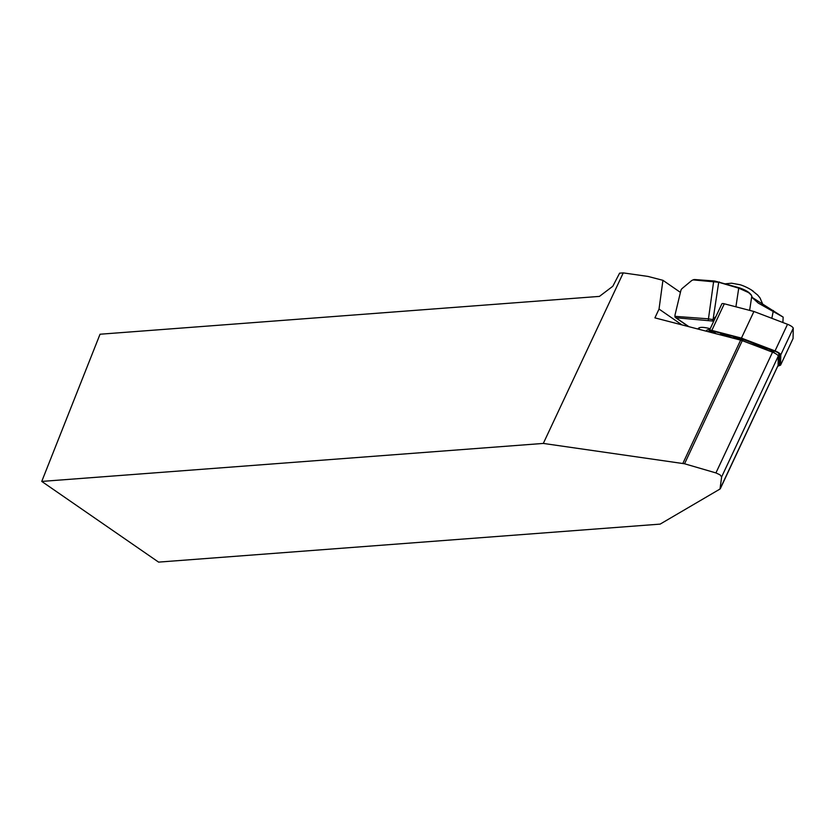<?xml version="1.0" encoding="UTF-8"?>
<svg xmlns="http://www.w3.org/2000/svg" width="835" height="835" viewBox="0 0 835 835"><rect width="100%" height="100%" fill="white"/><g stroke="black" fill="none" stroke-linecap="round" stroke-linejoin="round"><path stroke-width="1.25" d="M774.473 353.038A5.647 1.43 -154.9 0 0 769.39 349.468A5.647 1.43 -154.9 0 0 766.822 348.56L760.069 346.807A24.8 6.262 -154.9 0 0 732.326 337.82L724.665 334.898A5.647 1.43 -154.9 0 0 720.438 334.835L720.459 334.887M716.044 333.739L712.923 331.245A2.693 0.678 25.1 0 1 712.725 331.077M778.857 353.372L778.69 362.766L778.136 362.974M710.877 332.393L710.481 332.079A5.375 1.357 25.1 0 1 709.385 330.472A5.375 1.357 25.1 0 1 711.827 330.409L741.438 338.102L775.047 350.909A5.375 1.357 25.1 0 1 780.767 354.865L780.579 365.135L777.729 366.241M711.963 332.674L711.42 332.246A4.029 1.023 25.1 0 1 710.835 330.869A4.029 1.023 25.1 0 1 712.432 331.004L741.856 338.645L775.245 351.358A4.029 1.023 25.1 0 1 779.504 354.144A4.029 1.023 25.1 0 1 779.546 354.332L779.358 364.54L778.095 365.031M709.385 330.472L721.857 303.856A5.375 1.357 25.1 0 1 724.3 303.794L753.922 311.486L787.52 324.283A5.375 1.357 25.1 0 1 793.25 328.238L793.062 338.519L780.579 365.135M741.438 338.102L753.922 311.486M778.69 362.766L779.358 364.54M760.069 346.807L759.913 347.37M709.719 331.359A16.47 4.154 -154.9 0 0 707.652 331.558M706.379 331.224A17.326 4.373 25.1 0 1 709.771 329.648M753.306 291.279A13.444 3.392 -154.9 0 0 751.531 290.069A13.444 3.392 -154.9 0 0 740.238 284.766L731.575 283.201L725.615 283.785M782.896 322.529L783.157 317.112L758.284 303.095L752.408 297.782L751.385 295.173L748.557 292.584L738.735 288.148L718.705 282.272L693.593 279.934A4.373 2.338 -55.4 0 0 692.507 280.142A4.373 2.338 -55.4 0 0 691.244 280.915L682.195 288.451A2.348 1.263 -55.4 0 0 680.869 290.538L675.035 314.878A2.348 1.263 -55.4 0 0 674.972 315.369A2.348 1.263 -55.4 0 0 675.692 316.392L707.986 318.803L712.85 319.586L712.693 321.037L713.508 321.684M735.906 306.81L738.735 288.148L739.445 287.845C746.02 290.173 749.934 292.626 751.197 295.204M778.262 356.138A5.375 1.357 -154.9 0 0 776.529 354.238A5.375 1.357 -154.9 0 0 772.532 352.182L742.263 340.649A5.375 1.357 -154.9 0 0 740.655 340.127L654.911 317.864L659.034 309.065L662.927 280.31L647.97 276.427L623.254 272.888L543.314 443.427L684.543 463.769L715.929 472.923L720 474.812L721.649 476.879L720 489.039L778.084 365.396L778.262 356.138L721.649 476.879M623.254 272.888L619.591 273.17L612.817 286.259L599.436 296.394L100.033 334.23L41.75 481.419L158.577 562.112L660.141 524.119L720 489.039M680.421 292.396L662.927 280.31M681.934 324.878L659.034 309.065M41.75 481.419L543.314 443.427M699.198 329.366A24.194 6.116 25.1 0 1 699.125 328.228M712.693 321.037L675.974 317.759A3.361 1.795 124.6 0 1 675.452 317.571A3.361 1.795 124.6 0 1 674.941 316.308L674.972 315.369M697.987 329.053A24.873 6.283 25.1 0 1 699.553 327.685A24.873 6.283 25.1 0 1 710.199 328.739M692.507 280.142L693.374 279.788A5.375 2.881 124.6 0 1 694.71 279.537L714.75 281.03L739.445 287.845M752.178 297.417L783.157 317.112M719.415 281.969L718.705 282.272L713.1 319.356L716.012 316.34M773.387 310.526L771.832 318.302M708.278 320.17L713.643 281.437L714.75 281.03M700.001 327.57A24.194 6.116 -154.9 0 0 698.958 328.51A24.194 6.116 -154.9 0 0 698.801 329.261M766.822 348.56L766.864 350.022M711.827 330.409L724.3 303.794M780.767 354.865L793.25 328.238M775.047 350.909L787.52 324.283M712.923 331.245L711.42 332.246M724.665 334.898L724.446 335.92M749.632 310.37L751.782 296.206M740.655 340.127L682.863 463.394M742.263 340.649L684.543 463.769M772.532 352.182L715.929 472.923M675.692 316.392L675.974 317.759L688.927 326.694M693.593 279.934L694.71 279.537M751.531 290.069L757.689 295.068L760.048 297.98L763.451 305.902M778.053 365.542L720.313 488.715M675.452 317.571L688.489 326.579M750.884 294.421L751.385 295.173"/></g></svg>
